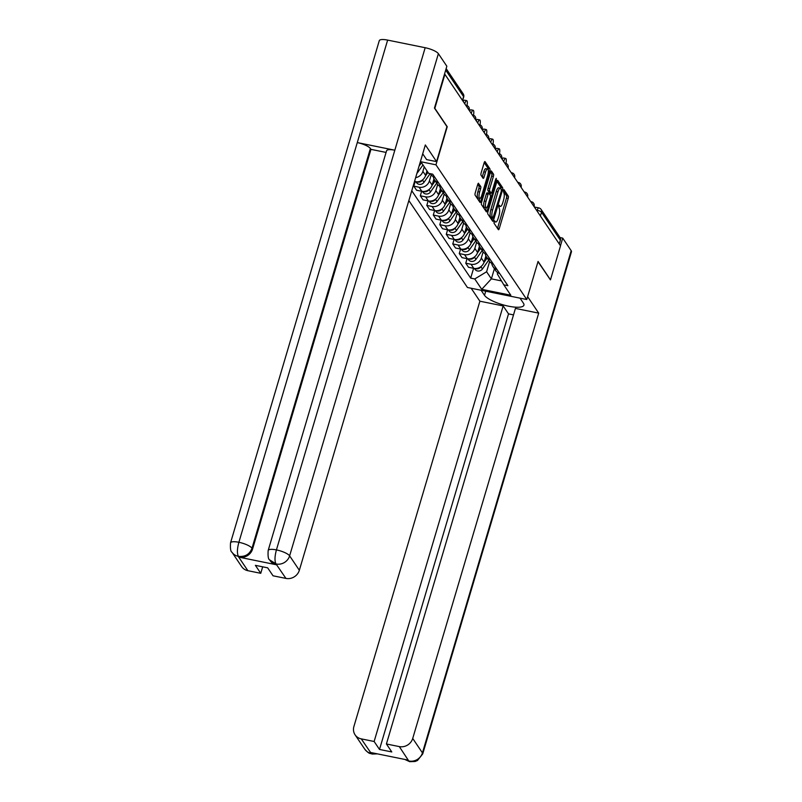 <?xml version="1.0" encoding="UTF-8"?>
<svg xmlns="http://www.w3.org/2000/svg" width="802" height="802" viewBox="0 0 802 802"><rect width="100%" height="100%" fill="white"/><g stroke="black" fill="none" stroke-linecap="round" stroke-linejoin="round"><path stroke-width="1.2" d="M494.082 221.603L494.022 223.197L498.363 229.633A1.815 0.541 101.5 0 0 498.493 229.743A1.815 0.541 101.5 0 0 499.265 228.57L508.207 198.385A1.815 0.541 101.5 0 0 508.298 196.109L503.957 189.663L503.325 190.415L503.816 192.851A5.814 1.734 101.5 0 1 503.536 200.149L502.794 202.665A5.814 1.734 101.5 0 1 500.328 206.425A5.814 1.734 101.5 0 1 499.897 206.094L499.245 205.182L498.704 206.004L499.205 208.44A5.814 1.734 101.5 0 1 498.924 215.748L498.172 218.254A5.814 1.734 101.5 0 1 495.716 222.014A5.814 1.734 101.5 0 1 495.275 221.683L494.623 220.781L494.082 221.603M478.634 183.367A1.815 0.541 101.5 0 0 478.503 183.257A1.815 0.541 101.5 0 0 477.731 184.44L475.225 192.901A1.815 0.541 101.5 0 0 475.135 195.187L479.957 202.335A1.815 0.541 101.5 0 0 480.097 202.435A1.815 0.541 101.5 0 0 480.859 201.262L489.801 171.087A1.815 0.541 101.5 0 0 489.892 168.801L485.07 161.653A1.815 0.541 101.5 0 0 484.929 161.553A1.815 0.541 101.5 0 0 484.167 162.726L481.13 172.951A1.815 0.541 101.5 0 0 481.05 175.237L483.105 178.295A1.815 0.541 101.5 0 0 483.245 178.395A1.815 0.541 101.5 0 0 484.017 177.222L485.521 172.149A4.862 1.454 101.5 0 1 487.576 169.011A4.862 1.454 101.5 0 1 487.706 175.397L481.822 195.257A4.862 1.454 101.5 0 1 479.756 198.405A4.862 1.454 101.5 0 1 479.636 192.019L480.609 188.711A1.815 0.541 101.5 0 0 480.699 186.425L478.333 183.307M435.957 164.811L447.235 126.726L434.834 108.32L444.909 74.335L560.528 245.843L550.463 279.838L538.062 261.442L526.774 299.527L435.957 164.811L420.378 161.653M487.927 211.748A1.815 0.541 101.5 0 0 487.847 214.034L492.659 221.182A1.815 0.541 101.5 0 0 492.799 221.282A1.815 0.541 101.5 0 0 493.571 220.109L502.503 189.934A1.815 0.541 101.5 0 0 502.593 187.648L497.771 180.5A1.815 0.541 101.5 0 0 497.641 180.4A1.815 0.541 101.5 0 0 496.869 181.573L487.927 211.748M486.313 211.758L481.491 204.61A1.815 0.541 101.5 0 1 481.581 202.325L490.513 172.149A1.815 0.541 101.5 0 1 491.285 170.976A1.815 0.541 101.5 0 1 491.425 171.077L493.481 174.134A1.815 0.541 101.5 0 1 493.4 176.42L489.771 188.66A1.815 0.541 101.5 0 0 489.681 190.936L491.055 192.971A1.815 0.541 101.5 0 0 491.185 193.071A1.815 0.541 101.5 0 0 491.957 191.899L495.736 179.157L496.268 178.335L496.308 180.009L487.215 210.685A1.815 0.541 101.5 0 1 486.443 211.858A1.815 0.541 101.5 0 1 486.313 211.758M408.85 200.58L467.436 287.487L526.774 299.527M540.398 215.989L541.51 212.229A3.699 3.388 146 0 0 541.119 209.462L559.976 237.432A3.699 3.388 146 0 1 560.367 240.199L541.51 212.229A3.699 0.992 -163.5 0 0 537.22 210.294L536.458 210.134M559.255 243.958L560.367 240.199M496.979 269.502A8.511 7.789 146 0 1 492.949 266.575L495.696 270.655A8.511 7.789 -34 0 0 499.726 273.572M483.125 251.938L481.32 258.033A8.511 7.789 146 0 1 471.035 264.269L473.781 268.349A8.511 7.789 -34 0 0 484.067 262.104L485.892 255.948M473.781 268.349L468.508 267.277L465.762 263.196L467.105 258.675M492.949 266.575A8.511 7.789 146 0 1 491.766 263.337M471.035 264.269L465.762 263.196M490.483 259.868A8.511 7.789 146 0 1 486.453 256.941L489.2 261.021A8.511 7.789 -34 0 0 493.23 263.948M460.609 249.041L459.265 253.572L462.012 257.642L467.295 258.715A8.511 7.789 -34 0 0 477.581 252.47L479.406 246.314M484.989 258.986L486.443 256.931A8.511 7.789 146 0 1 485.27 253.703M476.629 242.314L474.834 248.399A8.511 7.789 146 0 1 464.548 254.645L459.265 253.572M483.987 250.234A8.511 7.789 146 0 1 479.967 247.317L482.714 251.387A8.511 7.789 -34 0 0 486.734 254.314M454.112 239.417L452.779 243.938L455.526 248.008L460.799 249.081A8.511 7.789 -34 0 0 471.085 242.846L472.909 236.68M478.503 249.352L479.957 247.297A8.511 7.789 146 0 1 478.774 244.069M470.142 232.68L468.338 238.765A8.511 7.789 146 0 1 458.052 245.011L452.779 243.938M477.501 240.61A8.511 7.789 146 0 1 473.471 237.683L476.218 241.753A8.511 7.789 -34 0 0 480.248 244.68M447.626 229.783L446.283 234.304L449.03 238.384L454.303 239.457A8.511 7.789 -34 0 0 464.589 233.212L466.413 227.046M473.471 237.683A8.511 7.789 146 0 1 472.288 234.445M463.646 223.046L461.842 229.131A8.511 7.789 146 0 1 451.556 235.377L446.283 234.304M471.005 230.976A8.511 7.789 146 0 1 466.975 228.049L469.721 232.129A8.511 7.789 -34 0 0 473.751 235.046M441.13 220.149L439.787 224.68L442.534 228.75L447.817 229.823A8.511 7.789 -34 0 0 458.092 223.578L459.917 217.422M466.975 228.049A8.511 7.789 146 0 1 465.792 224.811M457.15 213.422L455.346 219.507A8.511 7.789 146 0 1 445.06 225.743L439.787 224.68M464.508 221.342A8.511 7.789 146 0 1 460.488 218.425L463.235 222.495A8.511 7.789 -34 0 0 467.255 225.422M434.634 210.515L433.291 215.046L436.047 219.116L441.321 220.189A8.511 7.789 -34 0 0 451.606 213.944L453.431 207.788M460.488 218.425A8.511 7.789 146 0 1 459.295 215.177M450.664 203.788L448.859 209.873A8.511 7.789 146 0 1 438.574 216.119L433.291 215.046M458.022 211.718A8.511 7.789 146 0 1 453.992 208.791L456.739 212.861A8.511 7.789 -34 0 0 460.769 215.788M428.138 200.891L426.804 205.412L429.551 209.492L434.824 210.555A8.511 7.789 -34 0 0 445.11 204.32L446.935 198.154M452.528 210.826L453.982 208.771A8.511 7.789 146 0 1 452.809 205.553M444.168 194.154L442.363 200.239A8.511 7.789 146 0 1 432.077 206.485L426.804 205.412M451.526 202.084A8.511 7.789 146 0 1 447.496 199.157L450.243 203.237A8.511 7.789 -34 0 0 454.273 206.154M421.651 191.257L420.308 195.778L423.055 199.858L428.328 200.931A8.511 7.789 -34 0 0 438.614 194.685L440.438 188.52M447.496 199.157A8.511 7.789 146 0 1 446.313 195.919M437.671 184.52L435.867 190.605A8.511 7.789 146 0 1 425.581 196.851L420.308 195.778M445.03 192.45A8.511 7.789 146 0 1 441.01 189.523L443.757 193.603A8.511 7.789 -34 0 0 447.777 196.53M415.155 181.623L413.812 186.154L416.559 190.224L421.842 191.297A8.511 7.789 -34 0 0 432.128 185.051L433.952 178.896M439.546 191.568L440.99 189.513A8.511 7.789 146 0 1 439.817 186.285M431.185 174.896L429.381 180.981A8.511 7.789 146 0 1 419.095 187.217L413.812 186.154M438.544 182.816A8.511 7.789 146 0 1 434.514 179.899L437.26 183.969A8.511 7.789 -34 0 0 441.29 186.896M414.504 181.493L415.346 181.663A8.511 7.789 -34 0 0 425.631 175.417L426.975 170.876M434.514 179.899A8.511 7.789 146 0 1 433.331 176.651M424.228 166.806L422.885 171.347A8.511 7.789 146 0 1 415.647 177.643M430.333 173.693L430.764 174.335A8.511 7.789 -34 0 0 434.794 177.262M420.088 162.656L421.651 162.976L428.649 173.352L432.709 174.174L507.877 285.672L503.816 284.85L497.33 273.933L497.711 272.64M489.621 261.572L486.603 271.758L491.385 278.855L501.471 280.911M494.393 268.72L491.385 278.855L481.741 289.322L474.754 278.956L486.603 271.758M503.816 284.85L510.804 295.226L481.741 289.322M411.767 190.736L470.684 278.124L474.754 278.956M473.591 268.309L470.684 278.124M497.491 228.349A1.815 0.541 101.5 0 0 497.541 228.219L506.473 198.034A1.815 0.541 101.5 0 0 506.563 195.758L503.225 190.806M500.979 188.63A1.815 0.541 101.5 0 0 500.869 187.297L496.909 181.432M491.796 219.898A1.815 0.541 101.5 0 0 491.837 219.758L492.328 218.104M492.909 218.164L501.39 190.926L500.859 188.45A5.814 1.734 101.5 0 0 500.428 188.119A5.814 1.734 101.5 0 0 497.962 191.879L492.598 209.984A5.814 1.734 101.5 0 0 492.318 217.292L492.909 218.164L491.385 217.863M500.428 188.119L498.694 187.768A5.814 1.734 101.5 0 0 496.227 191.528L497.962 191.879M491.175 217.813L490.583 216.941A5.814 1.734 101.5 0 1 490.864 209.633L496.227 191.528M490.563 172.009L491.756 173.783L493.481 174.134M489.621 192.68A1.815 0.541 101.5 0 1 489.461 192.721A1.815 0.541 101.5 0 1 489.32 192.62L487.957 190.585A1.815 0.541 101.5 0 1 488.037 188.31L491.666 176.069A1.815 0.541 101.5 0 0 491.756 173.783M490.634 192.961L490.062 194.886M486.253 207.748L485.481 210.335L487.215 210.685M486.012 201.362A4.862 1.454 101.5 0 0 486.132 207.738A4.862 1.454 101.5 0 0 488.197 204.6L490.273 197.603A1.815 0.541 101.5 0 0 490.353 195.317L488.989 193.292A1.815 0.541 101.5 0 0 488.849 193.182A1.815 0.541 101.5 0 0 488.087 194.355L486.012 201.362L484.278 201.011A4.862 1.454 101.5 0 0 484.408 207.387L486.132 207.738M487.255 192.941A1.815 0.541 101.5 0 0 487.125 192.831A1.815 0.541 101.5 0 0 486.353 194.004L488.087 194.355M484.278 201.011L486.353 194.004M479.756 198.405L478.032 198.054A4.862 1.454 101.5 0 1 477.902 191.668L478.884 188.36A1.815 0.541 101.5 0 0 478.974 186.074L477.771 184.3M487.576 169.011L485.842 168.661A4.862 1.454 101.5 0 0 483.786 171.798L485.521 172.149M482.243 177.011A1.815 0.541 101.5 0 0 482.283 176.871L483.786 171.798M488.228 170.074A1.815 0.541 101.5 0 0 488.157 168.45L484.207 162.585M479.095 201.051A1.815 0.541 101.5 0 0 479.135 200.911L479.877 198.405M505.922 163.337A4.251 1.273 101.5 0 0 505.621 158.425A4.251 1.273 101.5 0 0 503.826 161.172L503.706 161.553M487.155 257.973L483.927 262.545M481.21 266.394L480.959 266.745A4.622 4.231 146 0 1 475.225 268.51M488.649 260.199L482.463 268.961A4.622 4.231 146 0 1 474.974 269.292L474.393 268.449M502.132 159.227A4.251 1.273 -78.5 0 1 503.375 157.964L505.621 158.425M499.425 153.703A4.251 1.273 101.5 0 0 499.135 148.791A4.251 1.273 101.5 0 0 497.33 151.538L497.22 151.929M480.659 248.349L477.431 252.921M474.714 256.76L474.463 257.111A4.622 4.231 146 0 1 468.739 258.876M482.162 250.565L475.967 259.337A4.622 4.231 146 0 1 468.478 259.668L467.907 258.815M495.646 149.593A4.251 1.273 -78.5 0 1 496.879 148.34L499.135 148.791M473.461 237.663L472.007 239.718M492.929 144.079A4.251 1.273 101.5 0 0 492.639 139.157A4.251 1.273 101.5 0 0 490.834 141.914L490.724 142.295M474.162 238.715L470.934 243.287M468.218 247.126L467.977 247.477A4.622 4.231 146 0 1 462.243 249.242M475.666 240.941L469.471 249.703A4.622 4.231 146 0 1 461.982 250.034L461.411 249.181M489.15 139.959A4.251 1.273 -78.5 0 1 490.393 138.706L492.639 139.157M485.731 291.196L484.508 295.316A20.812 5.604 -163.5 0 0 505.531 305.502A20.812 5.604 -163.5 0 0 523.927 305.171A20.812 5.604 -163.5 0 0 523.435 303.216L520.027 298.154M484.508 295.316L481.1 290.264M471.155 288.239L479.887 301.201L503.155 305.923L374.133 741.489L361.251 738.873L371.216 753.409L370.835 752.537L408.028 760.085L408.83 761.048L399.306 746.592A11.098 10.165 -34 0 0 412.719 738.452L422.443 752.867L571.194 250.685L562.723 238.124L560.468 245.743M513.521 314.895L508.528 313.883L503.155 305.923M508.528 313.883L379.506 749.449L391.787 751.945L386.414 743.975L515.435 308.409L538.703 313.131L412.719 738.452M527.616 296.68L538.703 313.131M479.887 301.201L353.903 726.512A11.098 10.165 -34 0 0 355.075 734.822A11.098 10.165 -34 0 0 361.251 738.873M571.194 250.685A11.378 3.068 16.5 0 1 571.465 251.758L422.714 753.94A11.378 3.068 16.5 0 0 422.443 752.867A11.098 10.165 146 0 1 409.02 761.008M560.077 237.582L562.723 238.124M386.414 743.975L399.306 746.592M379.506 749.449L374.133 741.489M550.372 279.818L537.992 261.673M375.316 753.449L371.396 753.379M377.381 753.87L372.118 754.06L371.206 753.419M422.714 753.94L417.501 760.476L415.105 761.479L409.712 761.689L408.83 761.048M422.704 153.804L426.624 159.608L436.569 161.623L425.331 144.951L299.346 570.272A11.098 10.165 146 0 1 285.933 578.412L273.041 575.796L267.667 567.836L255.387 565.34L260.76 573.31L247.868 570.693A11.098 10.165 146 0 1 241.703 566.653L231.978 552.227A11.098 10.165 -34 0 0 238.154 556.277L247.868 570.693M268.169 550.483A11.378 3.068 16.5 0 1 276.429 549.901C274.695 556.337 274.545 560.999 275.968 563.866L269.612 559.866C268.279 559.325 267.798 556.197 268.169 550.483L386.564 150.786A11.378 3.068 16.5 0 1 394.825 150.205L425.18 47.719A11.378 3.068 16.5 0 1 438.383 53.674L446.844 66.235L434.453 108.09L446.935 126.606L436.569 161.623M231.978 552.227C230.655 551.686 230.174 548.558 230.535 542.854L379.286 40.661A11.378 3.068 16.5 0 1 387.637 40.1L357.281 142.586A11.378 3.068 16.5 0 1 370.394 148.52L251.998 548.217L252.56 549.059A11.098 10.165 146 0 1 239.146 557.2L276.339 564.748A11.098 10.165 146 0 1 270.174 560.698L269.612 559.866M425.18 47.719L387.637 40.1M438.383 53.674L289.622 555.856A11.378 3.068 16.5 0 0 276.429 549.901L394.825 150.205L357.281 142.586L238.886 542.282C237.141 548.708 236.961 553.36 238.344 556.237L238.154 556.277M260.76 573.31L262.675 566.824M386.073 152.43L370.955 149.362L252.56 549.059M370.955 149.362L370.394 148.52M466.964 228.039L465.511 230.094M486.443 134.445A4.251 1.273 101.5 0 0 486.142 129.533A4.251 1.273 101.5 0 0 484.348 132.28L484.228 132.661M467.676 229.081L464.448 233.653M461.731 237.502L461.481 237.843A4.622 4.231 146 0 1 455.747 239.618M469.17 231.307L462.985 240.069A4.622 4.231 146 0 1 455.496 240.399L454.914 239.557M482.654 130.335A4.251 1.273 -78.5 0 1 483.897 129.072L486.142 129.533M460.478 218.405L459.025 220.46M479.947 124.811A4.251 1.273 101.5 0 0 479.656 119.899A4.251 1.273 101.5 0 0 477.852 122.646L477.731 123.027M461.18 219.457L457.952 224.019M455.235 227.868L454.985 228.219A4.622 4.231 146 0 1 449.26 229.984M462.684 221.673L456.488 230.435A4.622 4.231 146 0 1 449 230.775L448.428 229.923M476.167 120.701A4.251 1.273 -78.5 0 1 477.401 119.438L479.656 119.899M473.451 115.177A4.251 1.273 101.5 0 0 473.16 110.265A4.251 1.273 101.5 0 0 471.355 113.012L471.245 113.403M454.684 209.823L451.456 214.395M448.739 218.234L448.498 218.585A4.622 4.231 146 0 1 442.764 220.35M456.188 212.049L449.992 220.811A4.622 4.231 146 0 1 442.503 221.141L441.932 220.289M469.671 111.067A4.251 1.273 -78.5 0 1 470.914 109.814L473.16 110.265M447.486 199.137L446.032 201.192M466.954 105.553A4.251 1.273 101.5 0 0 466.664 100.631A4.251 1.273 101.5 0 0 464.859 103.388L464.749 103.769M448.198 200.189L444.97 204.761M442.253 208.6L442.002 208.951A4.622 4.231 146 0 1 436.268 210.715M449.691 202.415L443.496 211.177A4.622 4.231 146 0 1 436.017 211.507L435.436 210.655M463.175 101.433A4.251 1.273 -78.5 0 1 464.418 100.18L466.664 100.631M441.702 190.555L438.473 195.127M435.757 198.976L435.506 199.327A4.622 4.231 146 0 1 429.782 201.091M443.205 192.781L437.01 201.543A4.622 4.231 146 0 1 429.521 201.873L428.95 201.031M434.504 179.879L433.05 181.934M435.205 180.931L431.977 185.493M429.26 189.342L429.02 189.693A4.622 4.231 146 0 1 423.286 191.457M436.709 183.147L430.514 191.919A4.622 4.231 146 0 1 423.025 192.249L422.453 191.397M427.265 171.297L426.554 172.3M427.967 172.35L425.491 175.869M422.774 179.708L422.524 180.059A4.622 4.231 146 0 1 416.789 181.823M430.123 173.653L424.017 182.285A4.622 4.231 146 0 1 416.529 182.615L415.957 181.763M421.341 162.916L419.045 166.154M422.975 164.941L417.531 172.651A4.622 4.231 146 0 1 416.91 173.362M537.019 210.976L537.22 210.294A3.699 1.103 101.5 0 1 538.794 207.898L534.343 206.996M414.724 180.741L415.346 181.663M419.095 187.217L421.842 191.297M425.581 196.851L428.328 200.931M432.077 206.485L434.824 210.555M438.574 216.119L441.321 220.189M445.06 225.743L447.817 229.823M451.556 235.377L454.303 239.457M458.052 245.011L460.799 249.081M464.548 254.645L467.295 258.715M422.885 171.347L425.631 175.417M429.381 180.981L432.128 185.051M435.867 190.605L438.614 194.685M442.363 200.239L445.11 204.32M448.859 209.873L451.606 213.944M455.346 219.507L458.092 223.578M461.842 229.131L464.589 233.212M468.338 238.765L471.085 242.846M474.834 248.399L477.581 252.47M481.32 258.033L484.067 262.104M534.042 206.555L534.102 206.365A3.699 0.992 -163.5 0 0 533.25 205.372M530.864 201.833A3.699 1.103 -78.5 0 1 531.285 201.683L530.683 201.563M527.546 196.921L527.606 196.731A3.699 0.992 -163.5 0 0 526.754 195.738M521.059 187.287L521.11 187.097A3.699 0.992 -163.5 0 0 520.257 186.114M514.563 177.653L514.613 177.473A3.699 0.992 -163.5 0 0 513.771 176.48M508.067 168.029L508.127 167.839A3.699 0.992 -163.5 0 0 507.275 166.846M501.581 158.395L501.631 158.205A3.699 0.992 -163.5 0 0 500.779 157.212M495.085 148.761L495.135 148.581A3.699 0.992 -163.5 0 0 494.293 147.588M488.588 139.137L488.649 138.946A3.699 0.992 -163.5 0 0 487.796 137.954M482.102 129.503L482.152 129.312A3.699 0.992 -163.5 0 0 481.3 128.32M475.606 119.869L475.656 119.678A3.699 0.992 -163.5 0 0 474.814 118.696M469.11 110.235L469.17 110.054A3.699 0.992 -163.5 0 0 468.318 109.062M524.368 192.209A3.699 1.103 -78.5 0 1 524.789 192.059L524.187 191.929M517.881 182.575A3.699 1.103 -78.5 0 1 518.303 182.425L517.691 182.305M511.385 172.941A3.699 1.103 -78.5 0 1 511.806 172.791L511.205 172.671M504.889 163.307A3.699 1.103 -78.5 0 1 505.31 163.167L504.709 163.037M498.403 153.683A3.699 1.103 -78.5 0 1 498.824 153.533L498.212 153.403M491.907 144.049A3.699 1.103 -78.5 0 1 492.328 143.899L491.726 143.779M485.41 134.415A3.699 1.103 -78.5 0 1 485.832 134.265L485.23 134.145M478.914 124.781A3.699 1.103 -78.5 0 1 479.345 124.641L478.734 124.51M472.428 115.157A3.699 1.103 -78.5 0 1 472.849 115.007L472.238 114.886M465.932 105.523A3.699 1.103 -78.5 0 1 466.353 105.373L465.751 105.252M462.483 100.41L463.596 96.651L445.701 70.105M462.614 100.611L463.686 97.002A3.699 0.992 -163.5 0 0 463.596 96.651A3.699 3.388 146 0 0 463.205 93.884L446.153 68.591M494.132 221.452L495.275 221.683M498.754 205.863L499.897 206.094M506.563 195.758L508.298 196.109M506.473 198.034L508.207 198.385M497.541 228.219L499.265 228.57M500.869 187.297L502.593 187.648M501.551 189.743L502.503 189.934M491.837 219.758L493.571 220.109M490.864 209.633L492.598 209.984M490.583 216.941L492.318 217.292M491.666 176.069L493.4 176.42M488.037 188.31L489.771 188.66M487.957 190.585L489.681 190.936M489.32 192.62L491.055 192.971M495.526 179.849L496.308 180.009M478.974 186.074L480.699 186.425M478.884 188.36L480.609 188.711M477.902 191.668L479.636 192.019M482.283 176.871L484.017 177.222M488.157 168.45L489.892 168.801M488.318 170.786L489.801 171.087M479.135 200.911L480.859 201.262M482.463 268.961L480.959 266.745M475.967 259.337L474.463 257.111M469.471 249.703L467.977 247.477M372.118 754.06C369.892 752.938 369.832 754.832 364.8 749.238A11.098 10.165 -34 0 0 370.965 753.289M405.08 759.494L408.589 760.918M239.146 557.2L238.344 556.237M285.933 578.412L275.968 563.876M275.778 563.906L276.339 564.748M276.209 563.996A11.098 10.165 146 0 0 289.622 555.856L299.346 570.272M230.535 542.854A11.378 3.068 16.5 0 1 238.886 542.282A11.378 3.068 16.5 0 1 251.998 548.217C249.673 554.292 245.201 556.999 238.585 556.367M462.985 240.069L461.481 237.843M456.488 230.435L454.985 228.219M449.992 220.811L448.498 218.585M443.496 211.177L442.002 208.951M437.01 201.543L435.506 199.327M430.514 191.919L429.02 189.693M424.017 182.285L422.524 180.059M534.102 206.365A3.699 3.699 0 0 0 531.285 201.683M527.606 196.731A3.699 3.699 0 0 0 524.789 192.059M521.11 187.097A3.699 3.699 0 0 0 518.303 182.425M514.613 177.473A3.699 3.699 0 0 0 511.806 172.791M508.127 167.839A3.699 3.699 0 0 0 505.31 163.167M501.631 158.205A3.699 3.699 0 0 0 498.824 153.533M495.135 148.581A3.699 3.699 0 0 0 492.328 143.899M488.649 138.946A3.699 3.699 0 0 0 485.832 134.265M482.152 129.312A3.699 3.699 0 0 0 479.345 124.641M475.656 119.678A3.699 3.699 0 0 0 472.849 115.007M469.17 110.054A3.699 3.699 0 0 0 466.353 105.373M463.686 97.002A3.699 3.699 0 0 0 463.205 93.884M541.119 209.462A3.699 3.699 0 0 0 538.794 207.898M494.062 221.683L495.716 222.014M498.684 206.084L500.328 206.425M491.275 217.893L492.999 218.244M489.461 192.721L491.185 193.071M487.125 192.831L488.849 193.182M355.075 734.822L364.8 749.238M409.712 761.689L404.81 759.434"/></g></svg>
